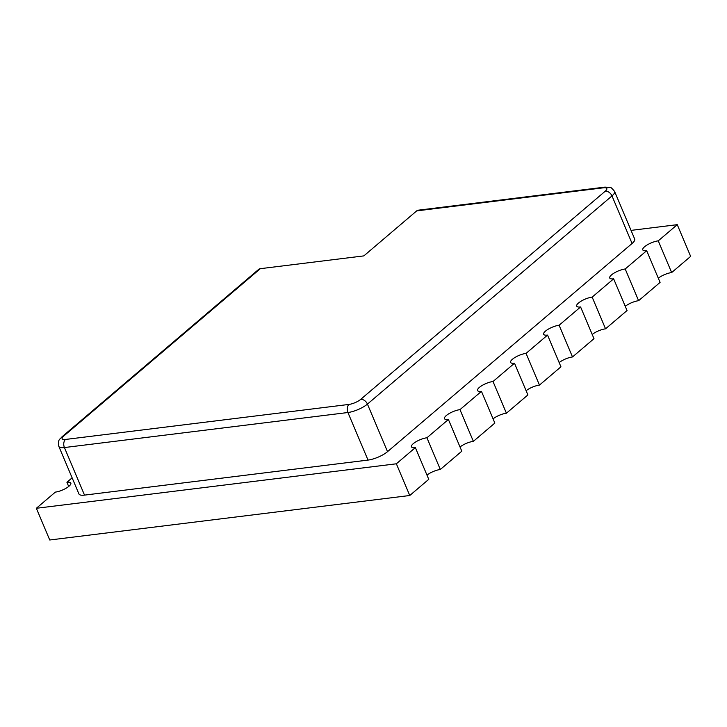 <?xml version="1.0" encoding="UTF-8"?>
<svg xmlns="http://www.w3.org/2000/svg" width="727" height="727" viewBox="0 0 727 727"><rect width="100%" height="100%" fill="white"/><g stroke="black" fill="none" stroke-linecap="round" stroke-linejoin="round"><path stroke-width="1.09" d="M63.703 436.064A6.016 4.162 49.6 0 0 62.04 436.773L258.667 269.39A6.016 4.162 49.6 0 1 260.33 268.681L63.703 436.064A9.024 2.699 -22.9 0 0 65.494 439.453L348.996 404.421A9.024 2.699 -22.9 0 0 360.71 399.359L605.255 191.192A9.024 2.699 -22.9 0 0 603.465 187.802L416.707 210.885A6.016 3.953 -97 0 1 418.198 210.194L604.955 187.121L610.107 187.457C610.535 186.948 612.025 188.275 614.588 191.455L634.68 239.019A15.031 4.498 157.1 0 1 632.081 243.481L611.989 195.917L367.435 404.094L387.527 451.658L632.081 243.481M387.527 451.658A15.031 4.498 157.1 0 1 368.016 460.082L347.924 412.518L64.421 447.55L84.514 495.114L368.016 460.082M84.514 495.114A15.031 4.498 157.1 0 1 78.925 493.933L58.832 446.369A15.031 4.498 157.1 0 0 64.421 447.55A6.016 3.953 -97 0 1 65.494 439.453M416.707 210.885L363.836 255.895L260.33 268.681M658.308 278.196A10.523 3.153 157.1 0 1 671.648 272.561L690.65 256.386L677.255 224.67L631.027 230.386M625.256 306.331A10.523 3.153 157.1 0 1 638.597 300.696L660.08 282.403L646.685 250.697A10.523 3.153 157.1 0 1 642.777 249.87A10.523 3.153 157.1 0 1 647.521 244.726A10.523 3.153 157.1 0 1 658.253 240.846L677.255 224.67M592.214 334.465A10.523 3.153 157.1 0 1 605.555 328.822L627.037 310.538L613.643 278.832A10.523 3.153 157.1 0 1 609.726 277.996A10.523 3.153 157.1 0 1 614.469 272.852A10.523 3.153 157.1 0 1 625.202 268.981L646.685 250.697M559.163 362.591A10.523 3.153 157.1 0 1 572.503 356.957L593.986 338.673L580.591 306.958A10.523 3.153 157.1 0 1 576.684 306.131A10.523 3.153 157.1 0 1 581.427 300.987A10.523 3.153 157.1 0 1 592.16 297.116L613.643 278.832M526.112 390.726A10.523 3.153 157.1 0 1 539.461 385.092L560.944 366.799L547.549 335.092A10.523 3.153 157.1 0 1 543.632 334.266A10.523 3.153 157.1 0 1 548.376 329.122A10.523 3.153 157.1 0 1 559.108 325.242L580.591 306.958M493.07 418.852A10.523 3.153 157.1 0 1 506.41 413.218L527.893 394.934L514.498 363.227A10.523 3.153 157.1 0 1 510.59 362.391A10.523 3.153 157.1 0 1 515.334 357.248A10.523 3.153 157.1 0 1 526.066 353.377L547.549 335.092M460.018 446.987A10.523 3.153 157.1 0 1 473.368 441.353L494.851 423.069L481.456 391.353A10.523 3.153 157.1 0 1 477.539 390.526A10.523 3.153 157.1 0 1 482.283 385.383A10.523 3.153 157.1 0 1 493.015 381.511L514.498 363.227M426.976 475.122A10.523 3.153 157.1 0 1 440.317 469.488L461.799 451.194L448.405 419.488A10.523 3.153 157.1 0 1 444.497 418.661A10.523 3.153 157.1 0 1 449.231 413.518A10.523 3.153 157.1 0 1 459.973 409.637L481.456 391.353M68.692 486.472L66.92 482.265A10.523 3.153 -22.9 0 1 70.828 483.091A10.523 3.153 -22.9 0 1 66.084 488.235A10.523 3.153 -22.9 0 1 55.352 492.106L36.35 508.282L49.745 539.997L409.755 495.505L428.757 479.329L415.362 447.614A10.523 3.153 157.1 0 1 411.446 446.787A10.523 3.153 157.1 0 1 416.189 441.643A10.523 3.153 157.1 0 1 426.922 437.772L448.405 419.488M72.127 477.83L66.92 482.265M36.35 508.282L396.36 463.79L415.362 447.614M440.317 469.488L426.922 437.772M473.368 441.353L459.973 409.637M506.41 413.218L493.015 381.511M539.461 385.092L526.066 353.377M572.503 356.957L559.108 325.242M605.555 328.822L592.16 297.116M638.597 300.696L625.202 268.981M671.648 272.561L658.253 240.846M396.36 463.79L409.755 495.505M360.71 399.359A6.016 4.162 -130.4 0 1 367.435 404.094A15.031 4.498 157.1 0 1 347.924 412.518A6.016 3.953 -97 0 1 348.996 404.421M614.588 191.455A15.031 4.498 157.1 0 1 611.989 195.917A6.016 4.162 -130.4 0 0 605.255 191.192M604.955 187.121A6.016 3.953 83 0 0 603.465 187.802M62.04 436.773C59.705 439.817 57.733 438.999 58.832 446.369"/></g></svg>
